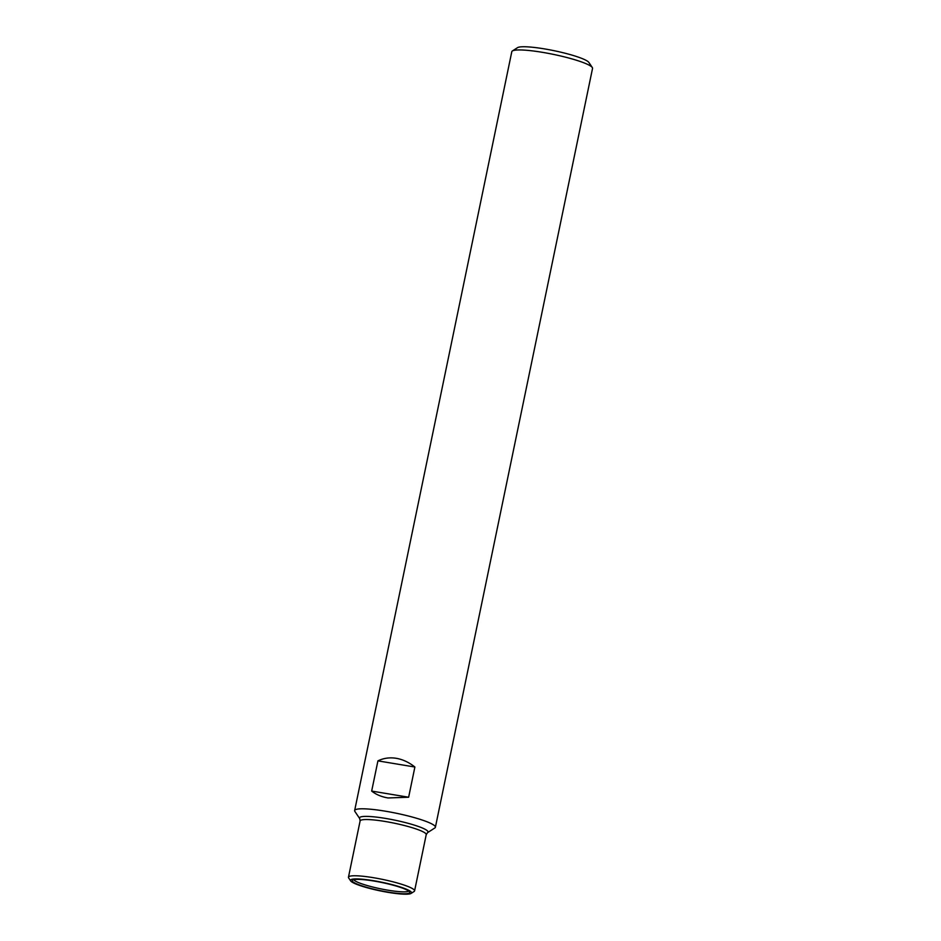 <?xml version="1.0" encoding="UTF-8"?>
<svg xmlns="http://www.w3.org/2000/svg" width="941" height="941" viewBox="0 0 941 941"><rect width="100%" height="100%" fill="white"/><g stroke="black" fill="none" stroke-linecap="round" stroke-linejoin="round"><path stroke-width="1.41" d="M435.389 827.268L592.536 68.411A41.228 5.811 -168.3 0 0 592.289 67.517A41.228 5.811 -168.3 0 0 542.439 52.331A41.228 5.811 -168.3 0 0 512.375 50.967A41.228 5.811 -168.3 0 0 511.798 51.696L354.651 810.542A41.228 5.811 11.7 0 1 385.292 811.177A41.228 5.811 11.7 0 1 435.389 827.268A41.228 5.811 11.7 0 1 434.801 827.986L427.52 832.667A34.982 4.928 11.7 0 0 385.516 818.411A34.982 4.928 11.7 0 0 359.721 818.623L354.886 811.436A41.228 5.811 11.7 0 1 354.651 810.542M414.887 767.021C408.994 762.339 402.783 759.434 396.243 758.305C389.703 757.258 383.599 758.117 377.929 760.869L414.887 767.021L408.641 797.227L388.033 797.956C381.505 796.851 376.059 794.557 371.671 791.075L377.929 760.869M350.675 880.917L348.664 877.929A33.758 4.752 11.7 0 1 348.464 877.2A33.758 4.752 11.7 0 1 373.565 877.718A33.758 4.752 11.7 0 1 414.581 890.892A33.758 4.752 11.7 0 1 414.111 891.48L411.076 893.432A31.159 4.387 11.7 0 1 380.117 890.856A31.159 4.387 11.7 0 1 350.675 880.917A31.159 4.387 11.7 0 1 373.659 880.717A31.159 4.387 11.7 0 1 411.076 893.432M374.083 881.058A29.336 4.129 11.7 0 1 409.37 891.633A29.336 4.129 11.7 0 1 380.164 890.609A29.336 4.129 11.7 0 1 352.957 879.953A29.336 4.129 11.7 0 1 374.083 881.058M592.289 67.517L588.878 62.447A36.805 5.187 -168.3 0 0 554.108 50.696A36.805 5.187 -168.3 0 0 517.526 47.662L512.375 50.967M371.671 791.075L408.641 797.227M348.464 877.2L360.109 820.964A33.758 4.752 11.7 0 1 385.21 821.481A33.758 4.752 11.7 0 1 426.226 834.655L427.52 832.667M408.759 891.092A28.324 3.987 11.7 0 1 380.54 888.81A28.324 3.987 11.7 0 1 353.734 879.694M414.581 890.892L426.226 834.655M409.37 891.633L409.1 890.562M352.957 879.953L353.64 879.082M360.109 820.964L359.721 818.623"/></g></svg>
